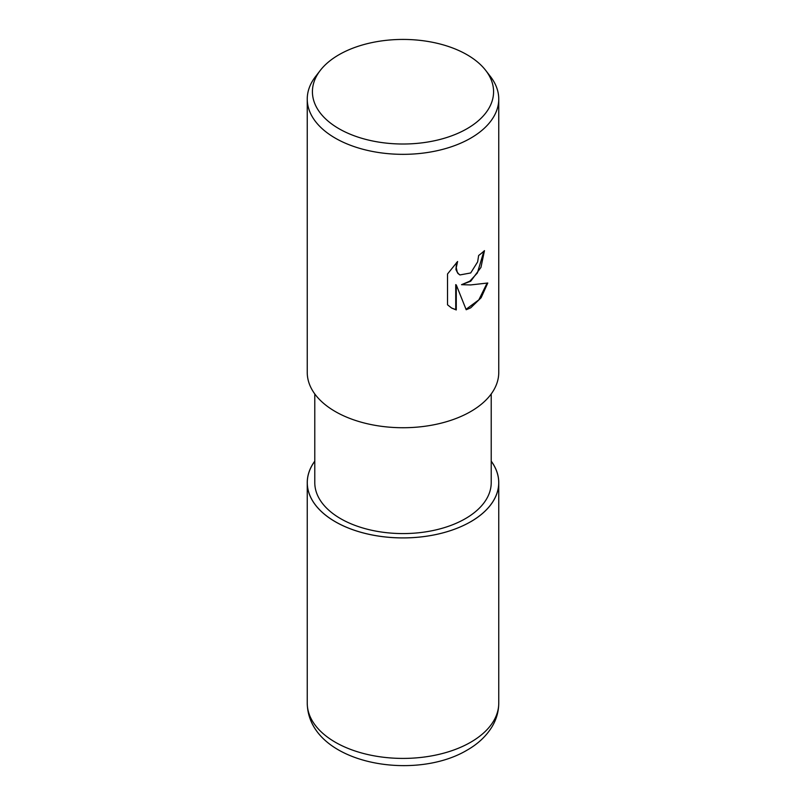 <?xml version="1.0" encoding="UTF-8"?>
<svg xmlns="http://www.w3.org/2000/svg" width="806" height="806" viewBox="0 0 806 806"><rect width="100%" height="100%" fill="white"/><g stroke="black" fill="none" stroke-linecap="round" stroke-linejoin="round"><path stroke-width="1.21" d="M491.217 461.143A95.753 55.282 180 0 1 498.753 482.653A95.753 55.282 180 0 1 470.714 521.744A95.723 55.261 180 0 0 491.217 461.203A95.723 55.261 180 0 1 470.684 521.724A95.723 55.261 180 0 1 349.592 528.504A95.723 55.261 180 0 1 314.783 461.203A95.723 55.261 180 0 0 349.592 528.504A95.723 55.261 180 0 0 470.684 521.724A95.753 55.282 180 0 1 366.357 533.723A95.753 55.282 180 0 1 307.247 482.653A95.753 55.282 180 0 1 314.783 461.143M491.217 393.953L491.217 482.653A88.217 50.929 180 0 1 465.374 518.661A88.217 50.929 180 0 1 369.239 529.703A88.217 50.929 180 0 1 314.783 482.653L314.783 393.953M470.714 281.234L461.536 284.689L470.714 284.931L487.771 283.007L481.111 297.746L470.714 307.832L466.2 309.736L456.277 284.951L456.277 309.947L451.662 308.073L447.531 304.809L447.531 273.969L457.607 261.497L456.246 267.622L457.224 272.015L458.423 273.718L459.964 274.937L470.714 272.952L477.636 261.9L478.643 255.492A95.753 55.282 0 0 0 484.466 250.646L480.95 267.411L470.714 281.234M485.686 70.374L490.411 76.489A95.753 55.282 180 0 1 498.753 99.057A95.753 55.282 180 0 1 470.714 138.148A95.753 55.282 180 0 1 366.357 150.128A95.753 55.282 180 0 1 307.247 99.057A95.753 55.282 180 0 1 315.589 76.489L320.314 70.374A90.574 52.289 180 0 1 338.953 54.748A90.574 52.289 180 0 1 485.686 70.374A90.574 52.289 180 0 1 467.047 128.698A90.574 52.289 180 0 1 351.638 134.793A90.574 52.289 180 0 1 320.314 70.374M498.753 99.057L498.753 372.453A95.753 55.282 180 0 1 470.714 411.544A95.753 55.282 180 0 1 366.357 423.523A95.753 55.282 180 0 1 307.247 372.453L307.247 99.057M483.912 251.16L477.384 272.972L469.827 281.173L461.536 284.689M466.039 309.313L478.835 299.862L487.056 283.188M451.39 307.912L455.733 309.635L455.733 284.639L456.277 284.951M455.733 309.635L456.277 309.947M459.702 274.775L457.879 273.405L455.944 269.617L456.539 262.565M498.753 482.653L498.753 703.134A95.753 55.282 180 0 1 470.714 742.225A95.753 55.282 180 0 1 366.357 754.204A95.753 55.282 180 0 1 307.247 703.134L307.247 482.653M459.964 274.937L459.42 274.624M498.753 703.134C498.682 711.517 496.446 719.385 492.043 726.72C486.24 736.16 477.938 743.958 467.137 750.114C413.085 782.425 308.235 763.091 307.247 703.134"/></g></svg>
